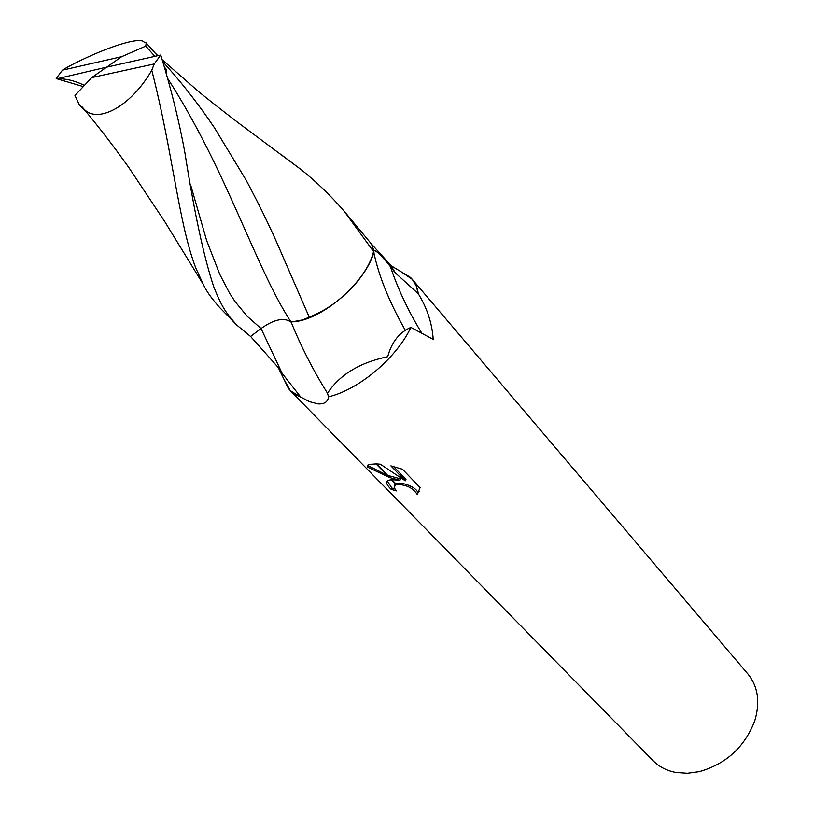 <?xml version="1.0" encoding="UTF-8"?>
<svg xmlns="http://www.w3.org/2000/svg" width="814" height="814" viewBox="0 0 814 814"><rect width="100%" height="100%" fill="white"/><g stroke="black" fill="none" stroke-linecap="round" stroke-linejoin="round"><path stroke-width="1.22" d="M278.317 367.714L288.532 388.685L284.005 379.385L290.303 390.71L653.072 760.693C659.136 766.829 666.819 770.766 676.108 772.496L687.423 773.259L699.297 771.641C726.129 763.949 744.586 747.089 754.67 721.062C760.347 702.309 758.109 686.629 747.944 674.033L412.25 279.324L401.546 272.029L410.398 277.381C414.733 281.451 417.358 286.904 418.264 293.722L416.198 285.795L412.25 279.324M384.656 258.537L371.611 244.19L373.738 250.468C375.803 250.061 381.359 255.433 390.394 266.575L395.36 272.904L418.264 293.722C427.126 308.038 432.112 323.28 433.221 339.418L410.907 327.391C399.359 332.295 391.636 342.063 387.718 356.695C359.686 362.596 339.621 374.776 327.513 393.223L328.48 396.835C358.954 389.641 396.408 358.16 410.907 327.391L410.907 327.391C396.398 358.16 358.954 389.641 328.48 396.835C327.879 401.913 324.379 404.263 317.979 403.886L309.473 401.658L300.742 397.069L282.132 373.341L279.416 368.854L250.59 336.447M399.969 480.229L389.896 477.655L376.526 463.888L380.362 464.204L405.301 480.82L390.893 465.873L402.513 469.271L420.105 487.627L417.216 494.444C412.79 487.739 405.921 484.442 396.611 484.574L391.9 479.721L399.969 480.229L400.651 478.907L387.698 475.396M396.611 484.574L395.451 484.829L394.169 487.79L396.489 490.903L391.168 489.377C386.039 484.34 385.327 481.257 389.021 480.128L391.9 479.721M395.736 483.669L396.123 483.516C400.885 481.593 416.941 486.792 417.887 493.111L417.216 494.444M417.897 493.111L419.403 491.259M389.896 477.655L367.582 467.155L367.552 465.364L368.884 464.397L376.526 463.888M368.07 464.814L368.294 465.791L386.945 475.132M368.294 465.791L367.582 467.155M387.322 480.962L391.849 488.044L391.168 489.377M391.432 479.751L396.194 484.635M394.556 485.276L395.411 483.842M391.849 488.044L394.902 489.041M393.457 466.463L405.983 479.477L405.301 480.82M376.007 463.868L389.184 477.431M290.303 390.71L300.742 397.069L293.844 393.681L288.532 388.685M390.995 265.14L389.733 264.469M291.046 321.845C319.953 322.079 366.9 282.082 373.545 251.394M395.36 272.904L391.676 266.738L384.116 257.906M390.394 266.575C397.924 288.95 408.211 310.846 421.255 332.265M373.87 252.645C378.785 276.109 389.275 302.004 405.321 330.331M291.137 322.079C301.353 347.202 313.471 370.919 327.513 393.223M280.769 154.324L301.526 169.933C316.9 182.265 331.186 196.103 344.363 211.457L374.023 252.157L371.591 244.139L344.363 211.457M167.603 78.327C227.279 171.378 254.69 265.985 291.015 322.069C283.994 317.185 274.013 319.332 261.05 328.52L250.58 336.457L236.721 325.03C227.086 314.112 222.263 308.496 213.634 286.426C203.897 257.112 194.332 212.647 184.951 153.032C179.385 122.293 171.408 89.916 161.03 55.901L160.714 55.026L106.644 67.175L121.652 56.685L62.475 70.157L67.44 67.145C101.638 48.82 139.509 36.121 143.997 42.023L146.174 42.908L157.529 55.739M154.233 63.96L151.77 70.258C130.739 106.99 96.245 125.112 83.008 107.926L79.294 104.782L74.969 95.472L91.728 77.595L154.233 63.96L160.714 55.026M151.77 70.258C172.822 152.259 178.581 223.117 195.767 267.918L203.378 284.554C206.359 291.127 211.854 298.85 219.861 307.733L220.35 308.221M374.023 252.157C370.401 263.929 363.003 275.824 351.801 287.851C338.583 301.546 324.389 311.284 309.208 317.094L282.57 255.82C272.436 231.807 260.256 206.532 246.021 179.975L214.428 127.757C199.583 105.759 184.157 85.755 168.162 67.745L162.78 61.671M154.833 56.349L145.777 46.113L146.174 42.908M166.036 72.772L166.697 69.75L164.408 67.165M309.208 317.094L303.001 319.831L291.015 322.069M82.255 107.061L84.3 109.483M83.293 86.599L56.899 78.775C65.537 78.459 74.715 80.657 84.432 85.378M121.652 56.685L145.777 46.113M56.899 78.775L106.644 67.175L91.728 77.595M62.475 70.157L56.197 78.51M165.14 69.689L166.697 69.75M190.659 184.971L206.614 240.415L219.78 274.379L229.629 293.274L235.083 301.628L247.273 316.341L261.05 328.52L282.132 373.341M395.451 484.829L395.777 484.208M390.476 265.333L410.398 277.381M155.169 53.073L157.865 55.667M162.22 59.788L198.86 91.809C218.305 107.651 239.631 123.891 245.696 128.358L301.526 169.933M83.008 107.926C100.264 128.805 115.71 148.942 129.355 168.315L164.703 221.51L203.378 284.564M79.294 104.782L88.339 114.367M236.721 325.03L219.861 307.733"/></g></svg>
